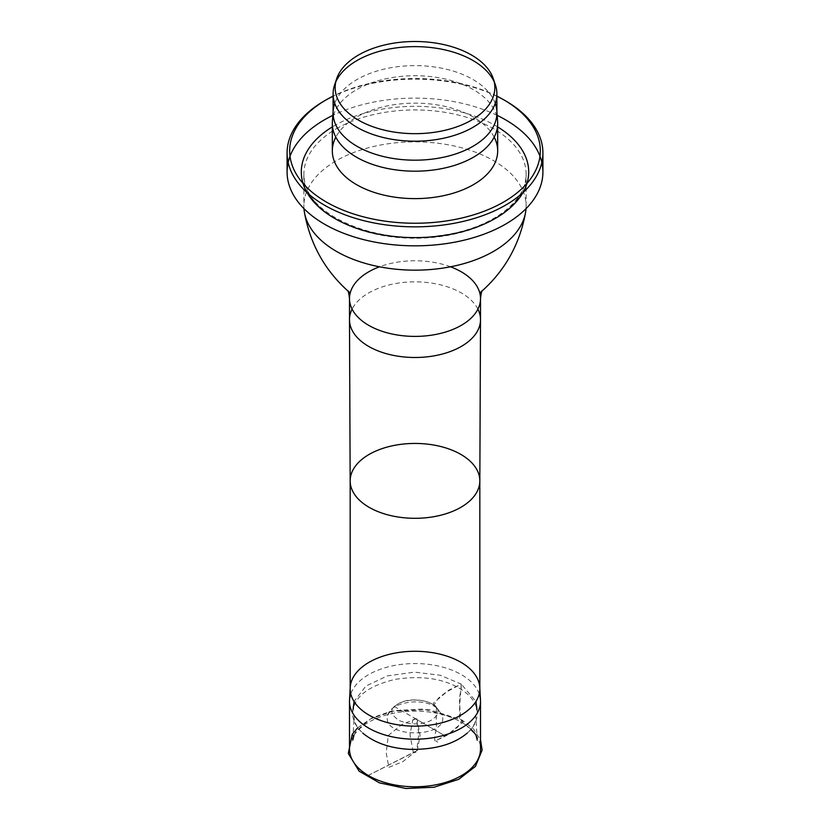 <?xml version="1.0" encoding="UTF-8"?>
<svg xmlns="http://www.w3.org/2000/svg" width="830" height="830" viewBox="0 0 830 830"><rect width="100%" height="100%" fill="white"/><g stroke="black" fill="none" stroke-linecap="round" stroke-linejoin="round"><path stroke-width="0.62" stroke-dasharray="4.15 3.11" d="M436.341 707.648C422.771 697.024 390.442 702.014 387.818 715.138C380.036 738.762 449.985 738.773 442.162 715.118L435.345 705.874L433.851 705.303C426.713 698.995 406.42 697.895 396.875 704.774C389.478 709.183 390.276 714.443 399.251 720.565C410.352 725.005 420.81 725.015 430.635 720.616C439.433 715.004 440.502 709.899 433.851 705.303L438.416 698.165L446.052 692.147L461.241 684.096L440.242 675.247L414.512 672.134L387.423 675.869L365.906 686.078L354.037 701.443M477.26 740.215L475.808 716.435C476.296 721.571 473.463 727.111 467.3 733.046C474.106 727.153 477.437 720.222 477.292 712.244C476.565 703.456 471.191 695.81 461.169 689.305C443.749 678.535 421.692 675.236 394.976 679.407C368.147 685.943 354.057 696.889 352.709 712.233C352.314 719.662 355.645 726.592 362.689 733.035C356.537 727.111 353.705 721.571 354.192 716.425L352.74 740.173M435.667 740.817L437.784 742.165L435.667 740.817L450.451 732.786L457.87 726.935L461.999 720.015L460.764 719.61L459.706 705.282L461.252 684.086L448.791 690.145L433.748 702.751C432.357 706.859 437.369 704.888 436.414 708.986L436.238 720.17C436.694 725.119 436.207 730.41 434.775 736.075L434.681 741.294L447.142 735.235L462.186 722.629C463.576 718.51 458.565 720.482 459.519 716.383L459.696 705.199C459.239 700.261 459.727 694.959 461.169 689.305L461.241 684.096L475.974 701.443M479.211 693.89A65.508 37.817 0 0 0 461.324 674.624A65.508 37.817 0 0 0 396.076 665.162A65.508 37.817 0 0 0 350.789 693.89M349.492 748.951A65.508 37.817 180 0 1 389.934 714.018A65.508 37.817 180 0 1 461.324 722.214A65.508 37.817 180 0 1 470.973 729.311M353.954 735.245L356.475 730.67L370.564 718.873L394.686 710.594L423.082 709.007L460.764 719.61L476.015 735.204A65.508 37.817 180 0 1 480.508 748.951M526.023 208.662A111.116 64.149 0 0 0 526.116 206.016A111.116 64.149 0 0 0 493.57 160.657A111.116 64.149 0 0 0 372.483 146.744A111.116 64.149 0 0 0 303.884 206.016A111.116 64.149 0 0 0 303.977 208.662M495.23 103.408A81.9 47.289 0 0 0 415 65.622A81.9 47.289 0 0 0 334.77 103.408M496.703 116.169A82.678 47.735 0 0 0 415 75.717A82.678 47.735 0 0 0 333.297 116.169M494.192 137.168A82.678 47.735 0 0 0 415 103.148A82.678 47.735 0 0 0 335.808 137.168M496.9 96.114A125.33 72.355 0 0 0 333.1 96.114M496.9 96.27A127.913 73.849 0 0 0 333.1 96.27M497.16 115.38A127.913 73.849 0 0 0 332.84 115.38M418.86 733.201L416.193 718.707L402.197 724.351L388.315 735.442L386.199 752.82L388.865 767.314L402.861 761.67L416.753 750.579L418.86 733.201M477.904 309.123A65.508 37.817 0 0 0 461.324 292.928A65.508 37.817 0 0 0 352.096 309.123M450.524 266.804A65.508 37.817 0 0 0 379.476 266.804M336.43 128.733A111.116 64.149 180 0 1 493.57 128.733A111.116 64.149 180 0 1 526.116 174.093A111.116 64.149 180 0 1 415 238.241A111.116 64.149 180 0 1 303.884 174.093A111.116 64.149 180 0 1 336.43 128.733M497.678 126.917A113.7 65.643 0 0 0 334.604 125.569A113.7 65.643 0 0 0 332.322 126.917M387.818 715.138C393.69 703.892 403.826 698.881 418.227 700.115C424.877 700.624 430.583 702.543 435.345 705.874L442.183 715.107M352.709 712.233L353.144 705.542L353.082 709.723M477.292 712.244L476.856 705.542L476.918 709.712M357.74 727.682L372.162 717.826L391.086 711.3L429.141 709.577L461.999 720.015L473.567 729.02L480.508 739.862M414.938 718.469L444.009 735.276L392.746 705.542L415.342 718.593L414.502 718.884L415.093 719.299L414.689 718.541L414.129 718.998L414.938 718.469M413.122 751.721L410.02 734.737L412.728 720.222L414.398 718.324L416.702 718.946C417.438 719.403 417.241 720.834 419.98 734.737C420.457 735.1 418.061 745.662 417.21 750.953L415.342 752.592L413.122 751.721M368.209 775.428L414.315 751.959L415.975 752.385L415.083 751.596L415.259 752.322L414.118 752.042L415.021 752.488L414.554 751.98L415.353 751.627L368.24 775.438M526.116 206.016L526.116 174.093C527.258 201.742 489.845 229.505 440.097 235.513C372.95 245.991 300.948 212.024 303.884 174.093L303.884 206.016"/><path stroke-width="1.25" d="M362.689 733.035C374.704 742.975 390.474 748.411 410.02 749.345C434.796 749.77 453.896 744.334 467.3 733.046M350.789 693.89A65.508 37.817 0 0 0 349.523 700.209A65.508 37.817 0 0 0 349.492 701.371A65.508 37.817 0 0 0 415 739.188A65.508 37.817 0 0 0 480.508 701.371A65.508 37.817 0 0 0 480.477 700.209A65.508 37.817 0 0 0 479.211 693.89M470.973 729.311A65.508 37.817 180 0 1 476.015 735.204L477.26 740.215M480.508 701.371L480.508 748.951A65.508 37.817 180 0 1 415 786.778A65.508 37.817 180 0 1 349.492 748.951L349.492 701.371M460.847 662.247A64.833 37.433 0 0 0 391.106 653.916A64.833 37.433 0 0 0 350.198 687.562A64.833 37.433 0 0 0 350.167 688.713A64.833 37.433 0 0 0 415 726.146A64.833 37.433 0 0 0 479.833 688.713A64.833 37.433 0 0 0 479.802 687.562A64.833 37.433 0 0 0 460.847 662.247M303.977 208.662A111.116 64.149 0 0 0 304.434 212.397A111.116 64.149 0 0 0 415 270.165A111.116 64.149 0 0 0 525.566 212.397A111.116 64.149 0 0 0 526.023 208.662M471.44 120.174A79.825 46.086 0 0 0 493.383 78.85A79.825 46.086 0 0 0 415 41.5A79.825 46.086 0 0 0 336.617 78.85A79.825 46.086 0 0 0 377.577 128.297A79.825 46.086 0 0 0 471.44 120.174M472.913 127.353A81.9 47.289 0 0 0 496.9 93.915A81.9 47.289 0 0 0 495.417 84.961A81.9 47.289 0 0 0 415 46.625A81.9 47.289 0 0 0 334.583 84.961A81.9 47.289 0 0 0 333.1 93.915A81.9 47.289 0 0 0 383.657 137.604A81.9 47.289 0 0 0 472.913 127.353M334.77 103.408A81.9 47.289 0 0 0 333.172 110.898A81.9 47.289 0 0 0 333.1 112.901A81.9 47.289 0 0 0 383.657 156.59A81.9 47.289 0 0 0 472.913 146.339A81.9 47.289 0 0 0 496.9 112.901A81.9 47.289 0 0 0 496.828 110.898A81.9 47.289 0 0 0 495.23 103.408M333.297 116.169A82.678 47.735 0 0 0 332.394 121.429A82.678 47.735 0 0 0 332.322 123.452A82.678 47.735 0 0 0 383.356 167.556A82.678 47.735 0 0 0 473.463 157.212A82.678 47.735 0 0 0 497.678 123.452A82.678 47.735 0 0 0 497.606 121.429A82.678 47.735 0 0 0 496.703 116.169M335.808 137.168A82.678 47.735 0 0 0 332.322 150.884A82.678 47.735 0 0 0 383.356 194.988A82.678 47.735 0 0 0 473.463 184.634A82.678 47.735 0 0 0 497.678 150.884A82.678 47.735 0 0 0 494.192 137.168M333.1 96.114A125.33 72.355 0 0 0 326.377 99.725A125.33 72.355 0 0 0 326.377 202.053A125.33 72.355 0 0 0 503.623 202.043A125.33 72.355 0 0 0 503.623 99.725A125.33 72.355 0 0 0 496.9 96.114M333.1 96.27A127.913 73.849 0 0 0 324.551 100.772A127.913 73.849 0 0 0 287.087 152.99A127.913 73.849 0 0 0 366.051 221.226A127.913 73.849 0 0 0 505.449 205.218A127.913 73.849 0 0 0 542.913 152.99A127.913 73.849 0 0 0 505.449 100.772A127.913 73.849 0 0 0 496.9 96.27M332.84 115.38A127.913 73.849 0 0 0 287.087 171.986A127.913 73.849 0 0 0 366.051 240.212A127.913 73.849 0 0 0 505.449 224.204A127.913 73.849 0 0 0 542.913 171.986A127.913 73.849 0 0 0 497.16 115.38M460.847 454.404A64.833 37.433 0 0 0 390.193 446.291A64.833 37.433 0 0 0 350.167 480.871A64.833 37.433 0 0 0 350.167 480.964A64.833 37.433 0 0 0 415 518.304A64.833 37.433 0 0 0 479.833 480.964A64.833 37.433 0 0 0 479.833 480.871A64.833 37.433 0 0 0 460.847 454.404M352.096 309.123A65.508 37.817 0 0 0 349.492 319.675A65.508 37.817 0 0 0 349.492 319.768A65.508 37.817 0 0 0 415 357.491A65.508 37.817 0 0 0 480.508 319.768A65.508 37.817 0 0 0 480.508 319.675A65.508 37.817 0 0 0 477.904 309.123M379.476 266.804A65.508 37.817 0 0 0 349.492 298.572A65.508 37.817 0 0 0 415 336.399A65.508 37.817 0 0 0 480.508 298.572A65.508 37.817 0 0 0 461.324 271.835A65.508 37.817 0 0 0 450.524 266.804M332.322 126.917A113.7 65.643 0 0 0 335.382 218.84A113.7 65.643 0 0 0 494.618 218.84A113.7 65.643 0 0 0 497.678 126.917M354.037 701.443L353.082 709.723M475.974 701.443L476.918 709.712M480.508 739.862L482.126 750.113L475.434 766.422L458.751 779.297L433.966 787.255L405.839 788.5L379.403 782.846L359.151 771.184L348.289 753.464L352.2 734.415L357.74 727.682M352.74 740.173L353.954 735.245M350.198 687.562L349.523 700.209M479.802 687.562L480.477 700.209M350.167 480.871L350.167 688.713M479.833 480.871L479.833 688.713M479.833 480.964L480.508 319.768M350.167 480.964L349.492 319.768M304.434 212.397C310.254 244.539 325.319 271.234 349.617 292.502L347.521 290.417C348.289 290.905 348.953 293.633 349.492 298.572L349.492 319.675M525.566 212.397C519.746 244.539 504.682 271.234 480.383 292.502L482.479 290.417C481.711 290.905 481.047 293.633 480.508 298.572L480.508 319.675M336.617 78.85L334.583 84.961M493.383 78.85L495.417 84.961M496.9 112.901L496.9 93.915M333.1 112.901L333.1 93.915M333.172 110.898L332.394 121.429M496.828 110.898L497.606 121.429M497.678 150.884L497.678 123.452M332.322 150.884L332.322 123.452M326.377 99.725L324.551 100.772M503.623 99.725L505.449 100.772M542.913 171.986L542.913 152.99M287.087 171.986L287.087 152.99"/></g></svg>
